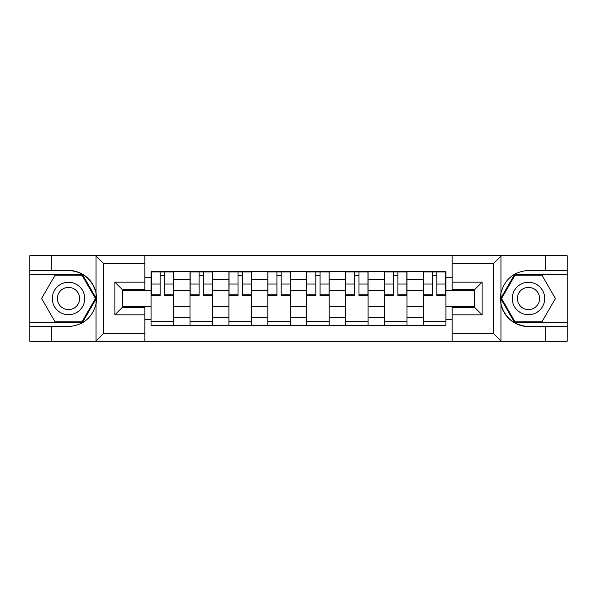 <?xml version="1.0" encoding="UTF-8"?>
<svg xmlns="http://www.w3.org/2000/svg" width="597" height="597" viewBox="0 0 597 597"><rect width="100%" height="100%" fill="white"/><g stroke="black" fill="none" stroke-linecap="round" stroke-linejoin="round"><path stroke-width="0.9" d="M492.816 341.283L567.15 341.283L567.15 274.426L514.592 274.426L500.689 298.5L514.592 322.574L567.15 322.574M144.84 341.283L452.16 341.283L452.16 307.358L474.608 307.358L474.608 289.642L452.16 289.642L452.16 255.717L144.84 255.717L144.84 289.642L122.392 289.642L122.392 307.358L144.84 307.358L144.84 341.283L95.602 341.283L103.311 333.798L144.84 333.798M95.602 341.283L29.85 341.283L29.85 326.559L51.305 326.559L51.305 341.283L104.184 341.283M104.184 255.717L29.85 255.717L29.85 322.574L82.408 322.574L96.311 298.5L82.408 274.426L29.85 274.426M452.16 255.717L567.15 255.717L567.15 270.441L545.695 270.441L545.695 255.717L492.816 255.717M189.995 325.313L189.995 279.292L173.526 279.292L173.526 325.313M173.526 279.292L173.526 271.687M189.995 279.292L189.995 271.687M212.442 271.687L212.442 325.313M228.905 325.313L228.905 271.687M251.352 271.687L251.352 325.313M267.822 325.313L267.822 271.687M290.269 271.687L290.269 325.313M306.731 325.313L306.731 271.687M329.178 271.687L329.178 325.313M345.648 325.313L345.648 271.687M368.095 271.687L368.095 325.313M384.558 325.313L384.558 271.687M407.005 271.687L407.005 325.313M423.474 325.313L423.474 271.687M423.474 306.231L407.005 306.231M384.558 306.231L368.095 306.231M345.648 306.231L329.178 306.231M306.731 306.231L290.269 306.231M267.822 306.231L251.352 306.231M228.905 306.231L212.442 306.231M189.995 306.231L173.526 306.231M423.474 290.769L407.005 290.769M384.558 290.769L368.095 290.769M345.648 290.769L329.178 290.769M306.731 290.769L290.269 290.769M267.822 290.769L251.352 290.769M228.905 290.769L212.442 290.769M189.995 290.769L173.526 290.769M122.392 306.231L151.078 306.231L151.078 290.769L122.392 290.769M144.84 277.545L151.078 277.545L151.078 290.769M474.608 290.769L445.922 290.769L445.922 271.687L151.078 271.687L151.078 277.545M445.922 277.545L452.16 277.545M452.16 319.455L445.922 319.455L445.922 306.231L474.608 306.231M151.078 306.231L151.078 325.313L445.922 325.313L445.922 319.455M151.078 319.455L144.84 319.455M445.922 290.769L445.922 306.231M173.526 321.574L151.078 321.574M160.183 275.426L164.421 275.426M212.442 321.574L189.995 321.574M199.1 275.426L203.338 275.426M251.352 321.574L228.905 321.574M238.009 275.426L242.248 275.426M290.269 321.574L267.822 321.574M276.926 275.426L281.165 275.426M329.178 321.574L306.731 321.574M315.835 275.426L320.074 275.426M368.095 321.574L345.648 321.574M354.752 275.426L358.991 275.426M407.005 321.574L384.558 321.574M393.662 275.426L397.901 275.426M445.922 321.574L423.474 321.574M432.579 275.426L436.817 275.426M164.421 294.769L173.406 294.769L173.406 295.634L164.421 295.634L164.421 271.933L173.406 271.933L168.414 271.933M173.406 294.769L173.406 271.933M160.183 275.18L164.421 275.18M156.19 271.933L151.205 271.933L151.205 295.634L160.183 295.634L160.183 271.933L156.571 271.933M151.205 271.933L168.041 271.933M203.338 294.769L212.316 294.769L212.316 295.634L203.338 295.634L203.338 271.933L212.316 271.933L207.331 271.933M212.316 294.769L212.316 271.933M199.1 275.18L203.338 275.18M195.107 271.933L190.115 271.933L190.115 295.634L199.1 295.634L199.1 271.933L195.48 271.933M190.115 271.933L206.958 271.933M242.248 294.769L251.233 294.769L251.233 295.634L242.248 295.634L242.248 271.933L251.233 271.933L246.24 271.933M251.233 294.769L251.233 271.933M238.009 275.18L242.248 275.18M234.017 271.933L229.032 271.933L229.032 295.634L238.009 295.634L238.009 271.933L234.39 271.933M229.032 271.933L245.867 271.933M51.305 326.559L68.513 326.559C82.998 325.477 92.177 317.932 96.042 303.933L96.042 293.067C92.177 279.068 82.998 271.523 68.513 270.441L29.85 270.441M29.85 326.559L29.85 322.574M144.84 263.202L103.311 263.202L95.602 255.717L51.305 255.717L51.305 270.441M95.602 255.717L144.84 255.717M68.513 270.441A28.059 28.059 0 0 1 96.042 303.933L96.042 341.059M122.392 289.642L114.908 282.165L144.84 282.165M144.84 314.835L114.908 314.835L122.392 307.358M501.398 255.717L493.689 263.202L452.16 263.202M545.695 270.441L528.487 270.441C514.002 271.523 504.823 279.068 500.958 293.067L500.958 303.933C504.823 317.932 514.002 325.477 528.487 326.559L567.15 326.559M567.15 270.441L567.15 274.426M452.16 333.798L493.689 333.798L501.398 341.283L545.695 341.283L545.695 326.559M501.398 341.283L452.16 341.283M528.487 326.559A28.059 28.059 0 0 1 500.958 293.067L500.958 255.941M474.608 307.358L482.092 314.835L452.16 314.835M452.16 282.165L482.092 282.165L474.608 289.642M52.297 298.5A16.216 16.216 0 0 0 68.513 314.716A16.216 16.216 0 0 0 84.729 298.5A16.216 16.216 0 0 0 68.513 282.284A16.216 16.216 0 0 0 52.297 298.5M57.416 298.5A11.097 11.097 0 0 0 68.513 309.597A11.097 11.097 0 0 0 79.617 298.5A11.097 11.097 0 0 0 68.513 287.403A11.097 11.097 0 0 0 57.416 298.5M81.976 275.18L95.445 298.5L81.976 321.82L55.051 321.82L41.581 298.5L55.051 275.18L81.976 275.18M512.271 298.5A16.216 16.216 0 0 0 528.487 314.716A16.216 16.216 0 0 0 544.703 298.5A16.216 16.216 0 0 0 528.487 282.284A16.216 16.216 0 0 0 512.271 298.5M517.383 298.5A11.097 11.097 0 0 0 528.487 309.597A11.097 11.097 0 0 0 539.584 298.5A11.097 11.097 0 0 0 528.487 287.403A11.097 11.097 0 0 0 517.383 298.5M541.949 275.18L555.419 298.5L541.949 321.82L515.024 321.82L501.555 298.5L515.024 275.18L541.949 275.18M281.165 294.769L290.142 294.769L290.142 295.634L281.165 295.634L281.165 271.933L290.142 271.933L285.157 271.933M290.142 294.769L290.142 271.933M276.926 275.18L281.165 275.18M272.933 271.933L267.941 271.933L267.941 295.634L276.926 295.634L276.926 271.933L273.307 271.933M267.941 271.933L284.784 271.933M320.074 294.769L329.059 294.769L329.059 295.634L320.074 295.634L320.074 271.933L329.059 271.933L324.067 271.933M329.059 294.769L329.059 271.933M315.835 275.18L320.074 275.18M311.843 271.933L306.858 271.933L306.858 295.634L315.835 295.634L315.835 271.933L312.216 271.933M306.858 271.933L323.693 271.933M358.991 294.769L367.968 294.769L367.968 295.634L358.991 295.634L358.991 271.933L367.968 271.933L362.983 271.933M367.968 294.769L367.968 271.933M354.752 275.18L358.991 275.18M350.76 271.933L345.767 271.933L345.767 295.634L354.752 295.634L354.752 271.933L351.133 271.933M345.767 271.933L362.61 271.933M397.901 294.769L406.885 294.769L406.885 295.634L397.901 295.634L397.901 271.933L406.885 271.933L401.893 271.933M406.885 294.769L406.885 271.933M393.662 275.18L397.901 275.18M389.669 271.933L384.684 271.933L384.684 295.634L393.662 295.634L393.662 271.933L390.042 271.933M384.684 271.933L401.52 271.933M436.817 294.769L445.795 294.769L445.795 295.634L436.817 295.634L436.817 271.933L445.795 271.933L440.81 271.933M445.795 294.769L445.795 271.933M432.579 275.18L436.817 275.18M428.586 271.933L423.594 271.933L423.594 295.634L432.579 295.634L432.579 271.933L428.959 271.933M423.594 271.933L440.429 271.933M384.558 279.292L368.095 279.292M345.648 279.292L329.178 279.292M306.731 279.292L290.269 279.292M267.822 279.292L251.352 279.292M228.905 279.292L212.442 279.292M423.474 279.292L407.005 279.292M384.558 317.708L368.095 317.708M345.648 317.708L329.178 317.708M306.731 317.708L290.269 317.708M267.822 317.708L251.352 317.708M228.905 317.708L212.442 317.708M189.995 317.708L173.526 317.708M423.474 317.708L407.005 317.708M164.421 284.045L173.406 284.045M151.205 294.769L160.183 294.769M151.205 284.045L160.183 284.045M203.338 284.045L212.316 284.045M190.115 294.769L199.1 294.769M190.115 284.045L199.1 284.045M242.248 284.045L251.233 284.045M229.032 294.769L238.009 294.769M229.032 284.045L238.009 284.045M96.042 293.067L96.042 255.941M103.311 263.202L103.311 333.798M114.908 314.835L114.908 282.165M500.958 303.933L500.958 341.059M493.689 333.798L493.689 263.202M482.092 282.165L482.092 314.835M281.165 284.045L290.142 284.045M267.941 294.769L276.926 294.769M267.941 284.045L276.926 284.045M320.074 284.045L329.059 284.045M306.858 294.769L315.835 294.769M306.858 284.045L315.835 284.045M358.991 284.045L367.968 284.045M345.767 294.769L354.752 294.769M345.767 284.045L354.752 284.045M397.901 284.045L406.885 284.045M384.684 294.769L393.662 294.769M384.684 284.045L393.662 284.045M436.817 284.045L445.795 284.045M423.594 294.769L432.579 294.769M423.594 284.045L432.579 284.045"/></g></svg>
